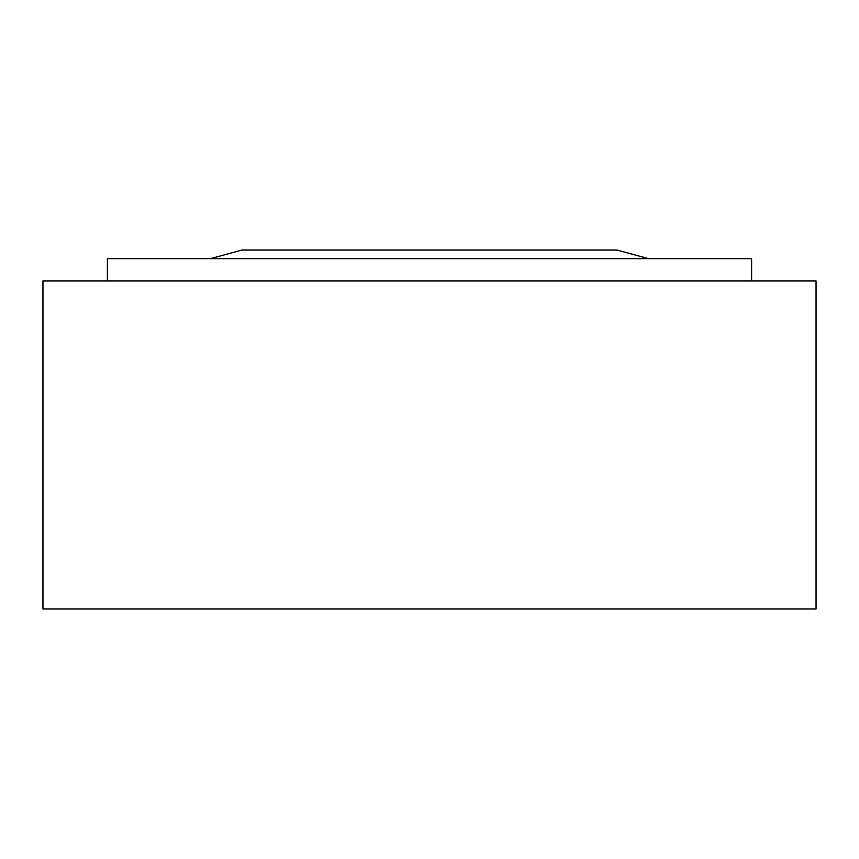 <?xml version="1.0" encoding="UTF-8"?>
<svg xmlns="http://www.w3.org/2000/svg" width="859" height="859" viewBox="0 0 859 859"><rect width="100%" height="100%" fill="white"/><g stroke="black" fill="none" stroke-linecap="round" stroke-linejoin="round"><path stroke-width="1.29" d="M42.95 608.956L816.05 608.956L816.05 280.968L42.95 280.968L42.95 608.956M210.079 258.72L242.077 250.044L616.923 250.044L648.921 258.72M107.375 280.968L107.375 258.72L751.625 258.72L751.625 280.968"/></g></svg>
